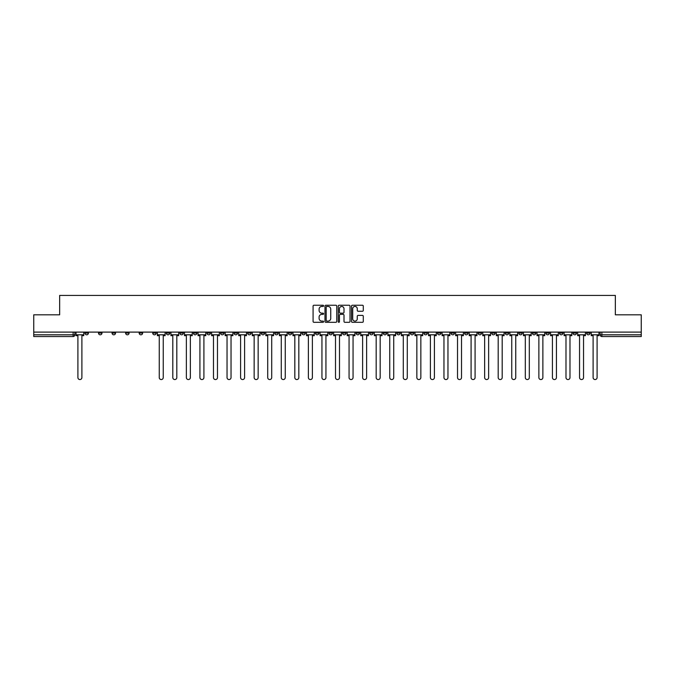<?xml version="1.0" encoding="UTF-8"?>
<svg xmlns="http://www.w3.org/2000/svg" width="675" height="675" viewBox="0 0 675 675"><rect width="100%" height="100%" fill="white"/><g stroke="black" fill="none" stroke-linecap="round" stroke-linejoin="round"><path stroke-width="1.01" d="M323.595 305.843A0.599 0.599 0 0 0 322.996 305.243L313.934 305.243A0.852 0.852 0 0 0 313.082 306.096L313.082 321.452A0.852 0.852 0 0 0 313.934 322.304L322.996 322.304A0.599 0.599 0 0 0 323.595 321.705A0.599 0.599 0 0 0 322.996 321.106L321.823 321.106A2.734 2.734 0 0 1 319.098 318.381L319.098 317.098A2.734 2.734 0 0 1 321.823 314.373L322.996 314.373A0.599 0.599 0 0 0 323.595 313.774A0.599 0.599 0 0 0 322.996 313.175L321.823 313.175A2.734 2.734 0 0 1 319.098 310.449L319.098 309.167A2.734 2.734 0 0 1 321.823 306.433L322.996 306.433A0.599 0.599 0 0 0 323.595 305.843M573.024 333.07L573.024 332.108L573.024 333.07A1.738 1.738 0 0 0 574.763 334.808A1.738 1.738 0 0 1 573.024 333.07L576.501 333.07A1.738 1.738 0 0 1 574.763 334.808M451.001 333.07L451.001 332.108L451.001 333.07A1.738 1.738 0 0 0 452.739 334.808A1.738 1.738 0 0 1 451.001 333.07L454.477 333.07A1.738 1.738 0 0 1 452.739 334.808M423.892 332.108L423.892 333.07L427.368 333.07A1.738 1.738 0 0 1 425.63 334.808A1.738 1.738 0 0 1 423.892 333.07L423.892 332.108M410.332 333.07L410.332 332.108L410.332 333.07A1.738 1.738 0 0 0 412.071 334.808A1.738 1.738 0 0 1 410.332 333.07L413.809 333.07A1.738 1.738 0 0 1 412.071 334.808A1.738 1.738 0 0 0 413.809 333.07A1.738 1.738 0 0 1 412.071 334.808M396.773 333.07L396.773 332.108L396.773 333.07A1.738 1.738 0 0 0 398.512 334.808A1.738 1.738 0 0 1 396.773 333.07L400.25 333.07A1.738 1.738 0 0 1 398.512 334.808A1.738 1.738 0 0 0 400.25 333.07A1.738 1.738 0 0 1 398.512 334.808M356.096 333.07L356.096 332.108L356.096 333.07A1.738 1.738 0 0 0 357.834 334.808A1.738 1.738 0 0 1 356.096 333.07L359.573 333.07A1.738 1.738 0 0 1 357.834 334.808M342.537 332.108L342.537 333.07L346.013 333.07A1.738 1.738 0 0 1 344.275 334.808A1.738 1.738 0 0 1 342.537 333.07L342.537 332.108M328.987 332.108L328.987 333.07L332.463 333.07A1.738 1.738 0 0 1 330.725 334.808A1.738 1.738 0 0 1 328.987 333.07L328.987 332.108M315.427 332.108L315.427 333.07L318.904 333.07A1.738 1.738 0 0 1 317.166 334.808A1.738 1.738 0 0 1 315.427 333.07L315.427 332.108M301.868 333.07L301.868 332.108L301.868 333.07A1.738 1.738 0 0 0 303.607 334.808A1.738 1.738 0 0 1 301.868 333.07L305.345 333.07A1.738 1.738 0 0 1 303.607 334.808M274.75 332.108L274.75 333.07L278.227 333.07A1.738 1.738 0 0 1 276.488 334.808A1.738 1.738 0 0 1 274.75 333.07L274.75 332.108M261.191 333.07L261.191 332.108L261.191 333.07A1.738 1.738 0 0 0 262.929 334.808A1.738 1.738 0 0 1 261.191 333.07L264.668 333.07A1.738 1.738 0 0 1 262.929 334.808M112.058 332.108L112.058 333.07L115.535 333.07A1.738 1.738 0 0 1 113.797 334.808A1.738 1.738 0 0 1 112.058 333.07L112.058 332.108M362.433 311.259A0.852 0.852 0 0 0 363.285 310.407L363.285 306.096A0.852 0.852 0 0 0 362.433 305.243L352.367 305.243A0.852 0.852 0 0 0 351.515 306.096L351.515 321.452A0.852 0.852 0 0 0 352.367 322.304L362.433 322.304A0.852 0.852 0 0 0 363.285 321.452L363.285 316.246A0.852 0.852 0 0 0 362.433 315.394L358.121 315.394A0.852 0.852 0 0 0 357.269 316.246L357.269 318.828A2.278 2.278 0 0 1 354.991 321.106A2.278 2.278 0 0 1 352.704 318.828L352.704 308.72A2.278 2.278 0 0 1 354.991 306.433A2.278 2.278 0 0 1 357.269 308.72L357.269 310.407A0.852 0.852 0 0 0 358.121 311.259L362.433 311.259M33.75 332.108L33.75 314.82L59.653 314.82L59.653 295.439L615.347 295.439L615.347 314.82L641.25 314.82L641.25 332.108L33.75 332.108L33.75 334.808L74.858 334.808L74.858 332.108L74.858 334.808A1.738 1.738 0 0 1 73.119 336.547L33.75 336.547L33.75 334.808M336.757 306.096A0.852 0.852 0 0 0 335.897 305.243L325.831 305.243A0.852 0.852 0 0 0 324.979 306.096L324.979 321.452A0.852 0.852 0 0 0 325.831 322.304L335.897 322.304A0.852 0.852 0 0 0 336.757 321.452L336.757 306.096M339.103 305.243L349.169 305.243A0.852 0.852 0 0 1 350.021 306.096L350.021 321.452A0.852 0.852 0 0 1 349.169 322.304L344.858 322.304A0.852 0.852 0 0 1 344.005 321.452L344.005 315.225A0.852 0.852 0 0 0 343.153 314.373L340.293 314.373A0.852 0.852 0 0 0 339.441 315.225L339.441 321.705A0.599 0.599 0 0 1 338.842 322.304A0.599 0.599 0 0 1 338.243 321.705L338.243 306.096A0.852 0.852 0 0 1 339.103 305.243M600.142 332.108L600.142 334.808L641.25 334.808L641.25 336.547L601.881 336.547A1.738 1.738 0 0 1 600.142 334.808A1.738 1.738 0 0 0 601.881 336.547L601.881 332.108M641.25 332.108L641.25 334.808M590.06 332.108L590.06 333.07A1.738 1.738 0 0 1 588.322 334.808A1.738 1.738 0 0 1 586.583 333.07A1.738 1.738 0 0 0 588.322 334.808M586.583 332.108L586.583 333.07L590.06 333.07M576.501 332.108L576.501 333.07M562.942 332.108L562.942 333.07A1.738 1.738 0 0 1 561.203 334.808A1.738 1.738 0 0 1 559.465 333.07A1.738 1.738 0 0 0 561.203 334.808M559.465 332.108L559.465 333.07L562.942 333.07M549.383 332.108L549.383 333.07A1.738 1.738 0 0 1 547.644 334.808A1.738 1.738 0 0 1 545.906 333.07L549.383 333.07M545.906 332.108L545.906 333.07M535.832 332.108L535.832 333.07A1.738 1.738 0 0 1 534.094 334.808A1.738 1.738 0 0 1 532.356 333.07A1.738 1.738 0 0 0 534.094 334.808M532.356 332.108L532.356 333.07L535.832 333.07M522.273 332.108L522.273 333.07A1.738 1.738 0 0 1 520.535 334.808A1.738 1.738 0 0 1 518.797 333.07L522.273 333.07M518.797 332.108L518.797 333.07M508.714 332.108L508.714 333.07A1.738 1.738 0 0 1 506.976 334.808A1.738 1.738 0 0 1 505.237 333.07L508.714 333.07A1.738 1.738 0 0 1 506.976 334.808A1.738 1.738 0 0 0 508.714 333.07M505.237 332.108L505.237 333.07M495.155 332.108L495.155 333.07A1.738 1.738 0 0 1 493.417 334.808A1.738 1.738 0 0 1 491.678 333.07A1.738 1.738 0 0 0 493.417 334.808M491.678 332.108L491.678 333.07L495.155 333.07M481.596 332.108L481.596 333.07A1.738 1.738 0 0 1 479.858 334.808A1.738 1.738 0 0 1 478.119 333.07L481.596 333.07M478.119 332.108L478.119 333.07M468.037 332.108L468.037 333.07A1.738 1.738 0 0 1 466.298 334.808A1.738 1.738 0 0 1 464.56 333.07A1.738 1.738 0 0 0 466.298 334.808M464.56 332.108L464.56 333.07L468.037 333.07M454.477 332.108L454.477 333.07M440.927 332.108L440.927 333.07A1.738 1.738 0 0 1 439.189 334.808A1.738 1.738 0 0 1 437.442 333.07L440.927 333.07A1.738 1.738 0 0 1 439.189 334.808A1.738 1.738 0 0 0 440.927 333.07L440.927 332.108M437.442 332.108L437.442 333.07M427.368 332.108L427.368 333.07A1.738 1.738 0 0 1 425.63 334.808A1.738 1.738 0 0 0 427.368 333.07L427.368 332.108M413.809 332.108L413.809 333.07L413.809 332.108M400.25 332.108L400.25 333.07M386.691 332.108L386.691 333.07A1.738 1.738 0 0 1 384.952 334.808A1.738 1.738 0 0 1 383.214 333.07L386.691 333.07A1.738 1.738 0 0 1 384.952 334.808A1.738 1.738 0 0 0 386.691 333.07M383.214 332.108L383.214 333.07M373.132 332.108L373.132 333.07A1.738 1.738 0 0 1 371.393 334.808A1.738 1.738 0 0 1 369.655 333.07A1.738 1.738 0 0 0 371.393 334.808A1.738 1.738 0 0 0 373.132 333.07A1.738 1.738 0 0 1 371.393 334.808M369.655 332.108L369.655 333.07L373.132 333.07M359.573 332.108L359.573 333.07L359.573 332.108M346.013 332.108L346.013 333.07L346.013 332.108M332.463 332.108L332.463 333.07A1.738 1.738 0 0 1 330.725 334.808A1.738 1.738 0 0 0 332.463 333.07L332.463 332.108M318.904 332.108L318.904 333.07L318.904 332.108M305.345 332.108L305.345 333.07L305.345 332.108M291.786 332.108L291.786 333.07A1.738 1.738 0 0 1 290.048 334.808A1.738 1.738 0 0 1 288.309 333.07A1.738 1.738 0 0 0 290.048 334.808A1.738 1.738 0 0 0 291.786 333.07A1.738 1.738 0 0 1 290.048 334.808M288.309 332.108L288.309 333.07L291.786 333.07M278.227 332.108L278.227 333.07A1.738 1.738 0 0 1 276.488 334.808A1.738 1.738 0 0 0 278.227 333.07L278.227 332.108M264.668 332.108L264.668 333.07M251.108 332.108L251.108 333.07A1.738 1.738 0 0 1 249.37 334.808A1.738 1.738 0 0 1 247.632 333.07L251.108 333.07M247.632 332.108L247.632 333.07M237.558 332.108L237.558 333.07A1.738 1.738 0 0 1 235.811 334.808A1.738 1.738 0 0 1 234.073 333.07L237.558 333.07M234.073 332.108L234.073 333.07M223.999 332.108L223.999 333.07A1.738 1.738 0 0 1 222.261 334.808A1.738 1.738 0 0 1 220.523 333.07L223.999 333.07M220.523 332.108L220.523 333.07M210.44 332.108L210.44 333.07A1.738 1.738 0 0 1 208.702 334.808A1.738 1.738 0 0 1 206.963 333.07L210.44 333.07L210.44 332.108M206.963 332.108L206.963 333.07M196.881 332.108L196.881 333.07A1.738 1.738 0 0 1 195.143 334.808A1.738 1.738 0 0 1 193.404 333.07L196.881 333.07M193.404 332.108L193.404 333.07M183.322 332.108L183.322 333.07A1.738 1.738 0 0 1 181.583 334.808A1.738 1.738 0 0 1 179.845 333.07L183.322 333.07M179.845 332.108L179.845 333.07M169.762 332.108L169.762 333.07A1.738 1.738 0 0 1 168.024 334.808A1.738 1.738 0 0 1 166.286 333.07L169.762 333.07M166.286 332.108L166.286 333.07M156.203 332.108L156.203 333.07A1.738 1.738 0 0 1 154.465 334.808A1.738 1.738 0 0 1 152.727 333.07L156.203 333.07M152.727 332.108L152.727 333.07M142.644 332.108L142.644 333.07A1.738 1.738 0 0 1 140.906 334.808A1.738 1.738 0 0 1 139.168 333.07A1.738 1.738 0 0 0 140.906 334.808M139.168 332.108L139.168 333.07L142.644 333.07M129.094 332.108L129.094 333.07A1.738 1.738 0 0 1 127.356 334.808A1.738 1.738 0 0 1 125.617 333.07L129.094 333.07M125.617 332.108L125.617 333.07M115.535 332.108L115.535 333.07A1.738 1.738 0 0 1 113.797 334.808A1.738 1.738 0 0 0 115.535 333.07M101.976 332.108L101.976 333.07A1.738 1.738 0 0 1 100.237 334.808A1.738 1.738 0 0 1 98.499 333.07A1.738 1.738 0 0 0 100.237 334.808A1.738 1.738 0 0 0 101.976 333.07A1.738 1.738 0 0 1 100.237 334.808M98.499 332.108L98.499 333.07L101.976 333.07M88.417 332.108L88.417 333.07A1.738 1.738 0 0 1 86.678 334.808A1.738 1.738 0 0 1 84.94 333.07L88.417 333.07L88.417 332.108M84.94 332.108L84.94 333.07M73.119 336.547A1.738 1.738 0 0 0 74.858 334.808A1.738 1.738 0 0 1 73.119 336.547L73.119 332.108M326.776 306.433A0.599 0.599 0 0 0 326.177 307.032L326.177 320.515A0.599 0.599 0 0 0 326.776 321.106L328.008 321.106A2.734 2.734 0 0 0 330.742 318.381L330.742 309.167A2.734 2.734 0 0 0 328.008 306.433L326.776 306.433M344.005 308.762A2.278 2.278 0 0 0 341.719 306.484A2.278 2.278 0 0 0 339.441 308.762L339.441 312.323A0.852 0.852 0 0 0 340.293 313.175L343.153 313.175A0.852 0.852 0 0 0 344.005 312.323L344.005 308.762M76.03 334.808L76.03 335.677L77.903 335.677L77.903 377.561A2 2 0 0 0 79.903 379.561A2 2 0 0 0 81.894 377.561L81.894 335.677L83.767 335.677L83.767 334.808L76.03 334.808L76.03 332.108M83.767 334.808L83.767 332.108M157.376 334.808L157.376 335.677L159.249 335.677L159.249 377.561A2 2 0 0 0 161.249 379.561A2 2 0 0 0 163.249 377.561L163.249 335.677L165.113 335.677L165.113 334.808L157.376 334.808L157.376 332.108M165.113 334.808L165.113 332.108M170.935 334.808L170.935 335.677L172.808 335.677L172.808 377.561A2 2 0 0 0 174.808 379.561A2 2 0 0 0 176.808 377.561L176.808 335.677L178.672 335.677L178.672 334.808L170.935 334.808L170.935 332.108M178.672 334.808L178.672 332.108M184.494 334.808L184.494 335.677L186.368 335.677L186.368 377.561A2 2 0 0 0 188.359 379.561A2 2 0 0 0 190.358 377.561L190.358 335.677L192.232 335.677L192.232 334.808L184.494 334.808L184.494 332.108M192.232 334.808L192.232 332.108M198.053 334.808L198.053 335.677L199.918 335.677L199.918 377.561A2 2 0 0 0 201.918 379.561A2 2 0 0 0 203.918 377.561L203.918 335.677L205.791 335.677L205.791 334.808L198.053 334.808L198.053 332.108M205.791 334.808L205.791 332.108M211.613 334.808L211.613 335.677L213.477 335.677L213.477 377.561A2 2 0 0 0 215.477 379.561A2 2 0 0 0 217.477 377.561L217.477 335.677L219.35 335.677L219.35 334.808L211.613 334.808L211.613 332.108M219.35 334.808L219.35 332.108M225.172 334.808L225.172 335.677L227.036 335.677L227.036 377.561A2 2 0 0 0 229.036 379.561A2 2 0 0 0 231.036 377.561L231.036 335.677L232.9 335.677L232.9 334.808L225.172 334.808L225.172 332.108M232.9 334.808L232.9 332.108M238.731 334.808L238.731 335.677L240.595 335.677L240.595 377.561A2 2 0 0 0 242.595 379.561A2 2 0 0 0 244.595 377.561L244.595 335.677L246.459 335.677L246.459 334.808L238.731 334.808L238.731 332.108M246.459 334.808L246.459 332.108M252.281 334.808L252.281 335.677L254.154 335.677L254.154 377.561A2 2 0 0 0 256.154 379.561A2 2 0 0 0 258.154 377.561L258.154 335.677L260.018 335.677L260.018 334.808L252.281 334.808L252.281 332.108M260.018 334.808L260.018 332.108M265.84 334.808L265.84 335.677L267.713 335.677L267.713 377.561A2 2 0 0 0 269.713 379.561A2 2 0 0 0 271.713 377.561L271.713 335.677L273.577 335.677L273.577 334.808L265.84 334.808L265.84 332.108M273.577 334.808L273.577 332.108M279.399 334.808L279.399 335.677L281.273 335.677L281.273 377.561A2 2 0 0 0 283.272 379.561A2 2 0 0 0 285.263 377.561L285.263 335.677L287.137 335.677L287.137 334.808L279.399 334.808L279.399 332.108M287.137 334.808L287.137 332.108M292.958 334.808L292.958 335.677L294.823 335.677L294.823 377.561A2 2 0 0 0 296.823 379.561A2 2 0 0 0 298.823 377.561L298.823 335.677L300.696 335.677L300.696 334.808L292.958 334.808L292.958 332.108M300.696 334.808L300.696 332.108M306.517 334.808L306.517 335.677L308.382 335.677L308.382 377.561A2 2 0 0 0 310.382 379.561A2 2 0 0 0 312.382 377.561L312.382 335.677L314.255 335.677L314.255 334.808L306.517 334.808L306.517 332.108M314.255 334.808L314.255 332.108M320.077 334.808L320.077 335.677L321.941 335.677L321.941 377.561A2 2 0 0 0 323.941 379.561A2 2 0 0 0 325.941 377.561L325.941 335.677L327.814 335.677L327.814 334.808L320.077 334.808L320.077 332.108M327.814 334.808L327.814 332.108M333.636 334.808L333.636 335.677L335.5 335.677L335.5 377.561A2 2 0 0 0 337.5 379.561A2 2 0 0 0 339.5 377.561L339.5 335.677L341.364 335.677L341.364 334.808L333.636 334.808L333.636 332.108M341.364 334.808L341.364 332.108M347.186 334.808L347.186 335.677L349.059 335.677L349.059 377.561A2 2 0 0 0 351.059 379.561A2 2 0 0 0 353.059 377.561L353.059 335.677L354.923 335.677L354.923 334.808L347.186 334.808L347.186 332.108M354.923 334.808L354.923 332.108M360.745 334.808L360.745 335.677L362.618 335.677L362.618 377.561A2 2 0 0 0 364.618 379.561A2 2 0 0 0 366.618 377.561L366.618 335.677L368.483 335.677L368.483 334.808L360.745 334.808L360.745 332.108M368.483 334.808L368.483 332.108M374.304 334.808L374.304 335.677L376.177 335.677L376.177 377.561A2 2 0 0 0 378.177 379.561A2 2 0 0 0 380.177 377.561L380.177 335.677L382.042 335.677L382.042 334.808L374.304 334.808L374.304 332.108M382.042 334.808L382.042 332.108M387.863 334.808L387.863 335.677L389.737 335.677L389.737 377.561A2 2 0 0 0 391.728 379.561A2 2 0 0 0 393.727 377.561L393.727 335.677L395.601 335.677L395.601 334.808L387.863 334.808L387.863 332.108M395.601 334.808L395.601 332.108M401.423 334.808L401.423 335.677L403.287 335.677L403.287 377.561A2 2 0 0 0 405.287 379.561A2 2 0 0 0 407.287 377.561L407.287 335.677L409.16 335.677L409.16 334.808L401.423 334.808L401.423 332.108M409.16 334.808L409.16 332.108M414.982 334.808L414.982 335.677L416.846 335.677L416.846 377.561A2 2 0 0 0 418.846 379.561A2 2 0 0 0 420.846 377.561L420.846 335.677L422.719 335.677L422.719 334.808L414.982 334.808L414.982 332.108M422.719 334.808L422.719 332.108M428.541 334.808L428.541 335.677L430.405 335.677L430.405 377.561A2 2 0 0 0 432.405 379.561A2 2 0 0 0 434.405 377.561L434.405 335.677L436.269 335.677L436.269 334.808L428.541 334.808L428.541 332.108M436.269 334.808L436.269 332.108M442.1 334.808L442.1 335.677L443.964 335.677L443.964 377.561A2 2 0 0 0 445.964 379.561A2 2 0 0 0 447.964 377.561L447.964 335.677L449.828 335.677L449.828 334.808L442.1 334.808L442.1 332.108M449.828 334.808L449.828 332.108M455.65 334.808L455.65 335.677L457.523 335.677L457.523 377.561A2 2 0 0 0 459.523 379.561A2 2 0 0 0 461.523 377.561L461.523 335.677L463.388 335.677L463.388 334.808L455.65 334.808L455.65 332.108M463.388 334.808L463.388 332.108M469.209 334.808L469.209 335.677L471.083 335.677L471.083 377.561A2 2 0 0 0 473.082 379.561A2 2 0 0 0 475.082 377.561L475.082 335.677L476.947 335.677L476.947 334.808L469.209 334.808L469.209 332.108M476.947 334.808L476.947 332.108M482.768 334.808L482.768 335.677L484.642 335.677L484.642 377.561A2 2 0 0 0 486.641 379.561A2 2 0 0 0 488.632 377.561L488.632 335.677L490.506 335.677L490.506 334.808L482.768 334.808L482.768 332.108M490.506 334.808L490.506 332.108M496.327 334.808L496.327 335.677L498.192 335.677L498.192 377.561A2 2 0 0 0 500.192 379.561A2 2 0 0 0 502.192 377.561L502.192 335.677L504.065 335.677L504.065 334.808L496.327 334.808L496.327 332.108M504.065 334.808L504.065 332.108M509.887 334.808L509.887 335.677L511.751 335.677L511.751 377.561A2 2 0 0 0 513.751 379.561A2 2 0 0 0 515.751 377.561L515.751 335.677L517.624 335.677L517.624 334.808L509.887 334.808L509.887 332.108M517.624 334.808L517.624 332.108M523.446 334.808L523.446 335.677L525.31 335.677L525.31 377.561A2 2 0 0 0 527.31 379.561A2 2 0 0 0 529.31 377.561L529.31 335.677L531.183 335.677L531.183 334.808L523.446 334.808L523.446 332.108M531.183 334.808L531.183 332.108M537.005 334.808L537.005 335.677L538.869 335.677L538.869 377.561A2 2 0 0 0 540.869 379.561A2 2 0 0 0 542.869 377.561L542.869 335.677L544.733 335.677L544.733 334.808L537.005 334.808L537.005 332.108M544.733 334.808L544.733 332.108M550.564 334.808L550.564 335.677L552.428 335.677L552.428 377.561A2 2 0 0 0 554.428 379.561A2 2 0 0 0 556.428 377.561L556.428 335.677L558.292 335.677L558.292 334.808L550.564 334.808L550.564 332.108M558.292 334.808L558.292 332.108M564.114 334.808L564.114 335.677L565.987 335.677L565.987 377.561A2 2 0 0 0 567.987 379.561A2 2 0 0 0 569.987 377.561L569.987 335.677L571.852 335.677L571.852 334.808L564.114 334.808L564.114 332.108M571.852 334.808L571.852 332.108M577.673 334.808L577.673 335.677L579.547 335.677L579.547 377.561A2 2 0 0 0 581.546 379.561A2 2 0 0 0 583.546 377.561L583.546 335.677L585.411 335.677L585.411 334.808L577.673 334.808L577.673 332.108M585.411 334.808L585.411 332.108M591.233 334.808L591.233 335.677L593.106 335.677L593.106 377.561A2 2 0 0 0 595.097 379.561A2 2 0 0 0 597.097 377.561L597.097 335.677L598.97 335.677L598.97 334.808L591.233 334.808L591.233 332.108M598.97 334.808L598.97 332.108M601.881 336.547A1.738 1.738 0 0 1 600.142 334.808"/></g></svg>

